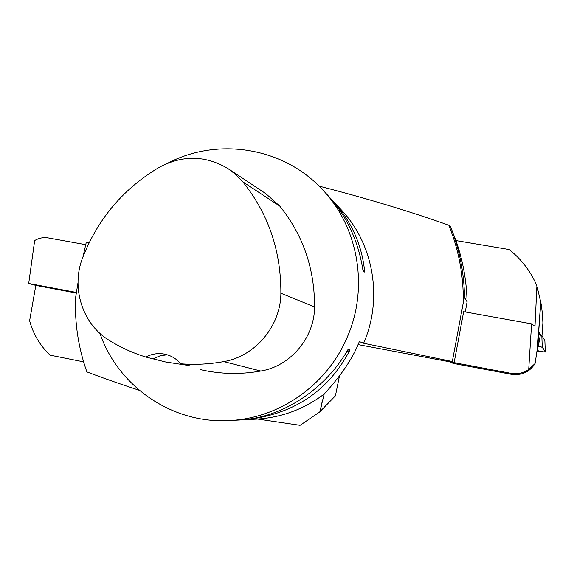 <?xml version="1.0" encoding="UTF-8"?>
<svg xmlns="http://www.w3.org/2000/svg" width="574" height="574" viewBox="0 0 574 574"><rect width="100%" height="100%" fill="white"/><g stroke="black" fill="none" stroke-linecap="round" stroke-linejoin="round"><path stroke-width="0.86" d="M85.72 244.668L48.259 237.937C43.488 237.148 38.953 238.016 34.662 240.556L28.7 283.477L76.392 292.446M76.299 293.027L35.818 285.407L29.618 320.744C33.263 334.204 40.094 345.684 50.103 355.17L83.596 361.857M35.818 285.407L28.7 283.477M538.297 346.201L537.773 346.122L538.297 346.201C546.053 347.952 541.741 348.719 544.001 349.975C543.958 350.85 549.34 353.311 536.776 351.094L545.3 352.034L542.251 347.22L538.297 346.201L540.335 335.137L538.785 334.907L537.745 346.474L535.054 363.55L528.704 369.512L531.589 323.858L534.99 326.312L536.898 285.845L540.794 302.347C541.777 306.975 542.48 313.806 542.896 322.832L541.978 335.783M538.972 334.936L539.33 332.597L540.923 335.245M450.547 361.972L510.896 373.322C517.368 374.427 523.309 373.157 528.704 369.512M531.589 323.858L463.562 311.66M536.898 285.845C530.735 271.423 521.493 259.319 509.167 249.532L455.95 240.585M535.054 363.55C529.623 372.074 521.694 375.654 511.255 374.298L453.223 363.399L449.636 361.799M540.335 335.137L541.82 335.532L544.87 340.619L545.3 352.034M540.019 335.094L539.165 333.681M536.783 351.015L538.168 350.549L537.077 348.92M319.036 186.098C366.298 198.267 409.563 211.311 448.839 225.245L450.461 226.493L455.935 240.549C462.909 260.409 466.619 280.858 467.071 301.895L465.284 311.962M229.564 420.541L257.697 419.07C282.071 417.363 304.227 409.025 324.174 394.058C330.516 386.969 349.989 365.975 359.331 341.573L363.615 343.245C383.116 298.659 373.588 243.885 341.157 209.732L332.382 200.283C351.266 220.839 362.043 244.782 364.72 272.112L362.99 270.655C358.477 241.238 346.832 216.219 328.041 195.612L322.846 190.03C358.406 227.462 368.852 287.768 347.356 336.916C327.41 384.745 279.402 418.389 229.564 420.541C172.408 424.114 118.144 386.532 99.941 333.379M168.003 163.059C218.192 136.863 283.987 147.389 322.846 190.03M330.194 197.987L332.382 200.283M248.836 419.343L245.866 419.494C285.68 415.411 326.405 387.73 348.138 349.293L350.032 349.903C328.967 390.205 295.237 413.345 248.836 419.343L249.238 419.07M257.697 419.07L300.08 425.32L319.811 411.888L324.174 394.058M78.007 282.652L75.538 298.021C74.656 323.37 78.437 347.995 86.875 371.902C102.308 377.771 119.772 383.906 139.274 390.298M82.993 256.829L86.222 242.544L89.099 242.824M463.663 311.675L454.12 362.639L358.054 344.594M448.839 225.245C458.769 249.855 463.598 275.613 463.318 302.52L452.319 361.527L363.615 343.245M463.318 302.52L464.524 297.181L467.071 301.895M452.319 361.527L454.12 362.639M464.524 297.181C464.108 272.607 459.415 249.037 450.461 226.493M319.833 411.795L335.424 395.83L339.456 376.027M82.685 257.633C97.939 218.751 123.403 188.674 159.091 167.4C182.518 154.894 205.485 155.281 227.986 168.577L235.857 174.596L242.752 181.779C268.323 213.607 281.03 250.759 280.873 293.228C280.786 325.96 255.243 356.375 223.731 361.598C209.381 364.203 195.052 364.935 180.745 363.787L189.226 365.581L165.699 362.007L145.825 357.05C132.859 353.003 120.655 347.435 109.203 340.353C82.369 324.26 70.81 287.538 82.685 257.633M229.026 169.265L265.748 193.596L279.732 206.073C303.029 234.96 314.645 268.575 314.566 306.932C314.552 337.663 290.53 366.169 260.797 371.034C240.463 374.628 220.423 374.183 200.678 369.699M145.825 357.05C151.285 354.136 157.054 353.082 163.131 353.885C170.155 354.976 176.031 358.276 180.745 363.787M167.206 354.789L160.089 355.815L153.452 358.671M362.79 269.314L364.72 272.112M350.032 349.903L346.237 352.508M540.794 302.347L537.644 346.316M537.558 346.194L540.722 301.96M511.255 374.298L510.896 373.322M451.013 362.072L453.223 363.399M545.286 352.006L544.87 340.619M542.251 347.22L541.82 335.532M539.933 335.08L539.158 333.731M320.335 411.171L322.15 401.599M242.752 181.779L279.732 206.073M280.873 293.228L314.566 306.932M223.731 361.598L260.797 371.034"/></g></svg>

